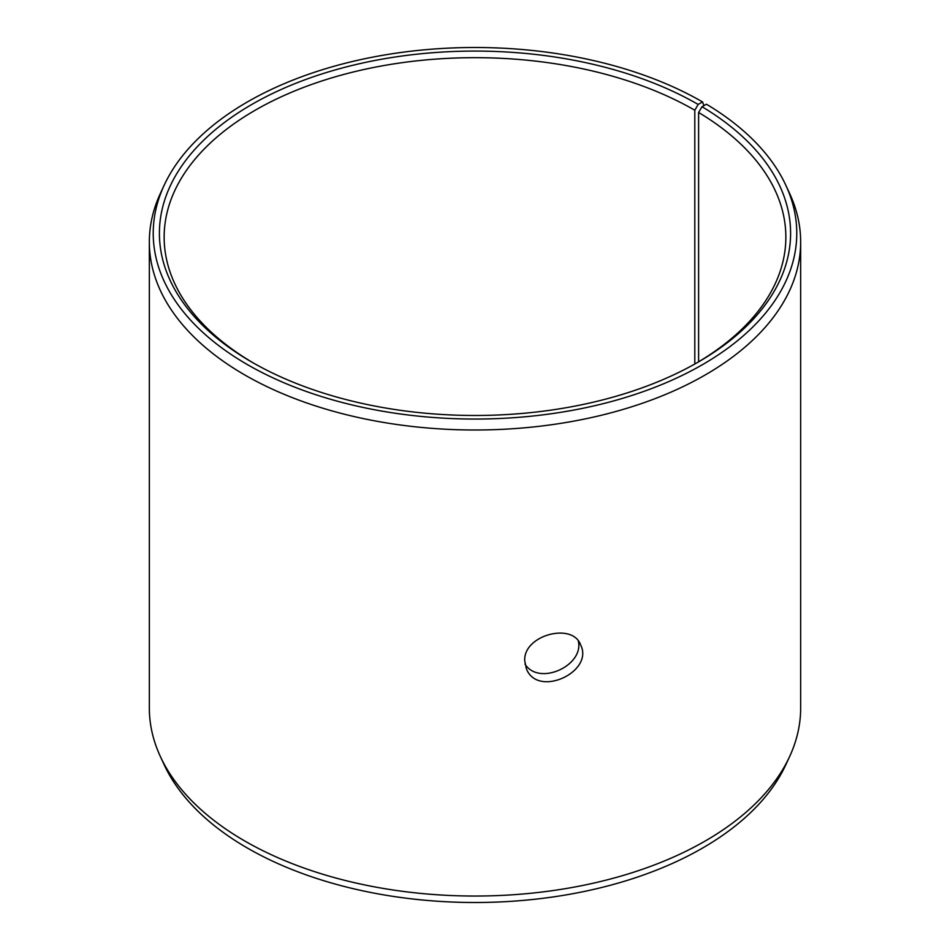 <?xml version="1.0" encoding="UTF-8"?>
<svg xmlns="http://www.w3.org/2000/svg" width="950" height="950" viewBox="0 0 950 950"><rect width="100%" height="100%" fill="white"/><g stroke="black" fill="none" stroke-linecap="round" stroke-linejoin="round"><path stroke-width="1.43" d="M698.155 104.441A315.59 182.198 180 0 0 251.845 104.441A315.59 182.198 180 0 0 251.845 362.116A315.59 182.198 180 0 0 698.155 362.116A315.59 182.198 180 0 0 702.014 106.709L706.467 104.227A321.777 185.773 180 0 1 785.935 185.464L789.688 193.586A325.66 188.017 180 0 1 800.66 241.977L800.66 708.023A325.66 188.017 180 0 1 789.688 756.414L785.935 764.536A321.777 185.773 180 0 1 475 902.5A321.777 185.773 180 0 1 164.065 764.536L160.312 756.414A325.66 188.017 180 0 1 149.34 708.023L149.34 241.977A325.66 188.017 180 0 1 160.312 193.586L164.065 185.464A321.777 185.773 180 0 1 391.483 53.865A321.777 185.773 180 0 1 702.525 101.911L698.155 104.441L694.806 110.236L694.806 364.016M789.688 756.414A325.66 188.017 180 0 1 475 896.04A325.66 188.017 180 0 1 160.312 756.414M785.935 185.464A321.777 185.773 180 0 1 475 419.045A321.777 185.773 180 0 1 164.065 185.464M703.962 105.628L702.525 101.911M800.66 241.977A325.66 188.017 180 0 1 475 429.994A325.66 188.017 180 0 1 149.34 241.977M702.014 106.709L698.606 112.468A310.852 179.467 180 0 1 785.852 237.144A310.852 179.467 180 0 1 696.469 363.078M253.531 363.078A310.852 179.467 180 0 1 164.148 237.144A310.852 179.467 180 0 1 356.036 71.333A310.852 179.467 180 0 1 694.806 110.236M698.606 112.468L698.606 361.808M525.018 664.145C539.137 686.399 584.107 665.546 578.348 641.107M524.732 660.808C523.141 635.194 572.707 621.918 580.676 645.014C594.296 671.935 537.225 698.416 526.312 668.491L524.732 660.808"/></g></svg>

